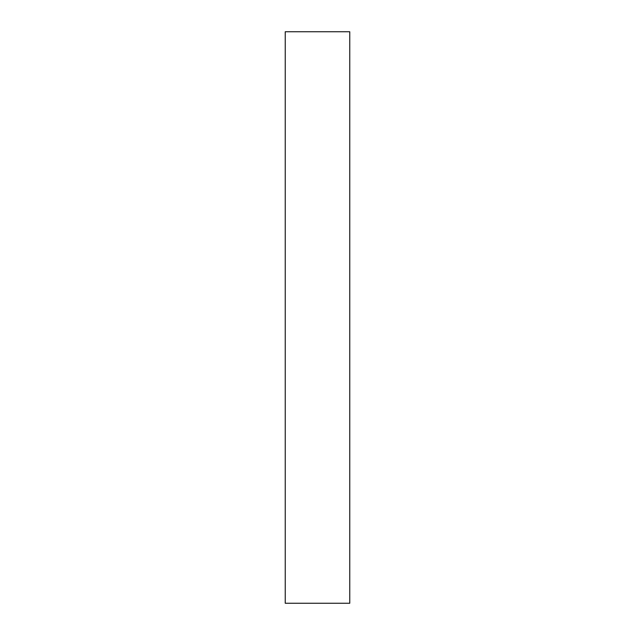 <?xml version="1.0" encoding="UTF-8"?>
<svg xmlns="http://www.w3.org/2000/svg" width="635" height="635" viewBox="0 0 635 635"><rect width="100%" height="100%" fill="white"/><g stroke="black" fill="none" stroke-linecap="round" stroke-linejoin="round"><path stroke-width="0.95" d="M349.766 603.25L285.234 603.25L285.234 31.75L349.766 31.75L349.766 603.25"/></g></svg>
